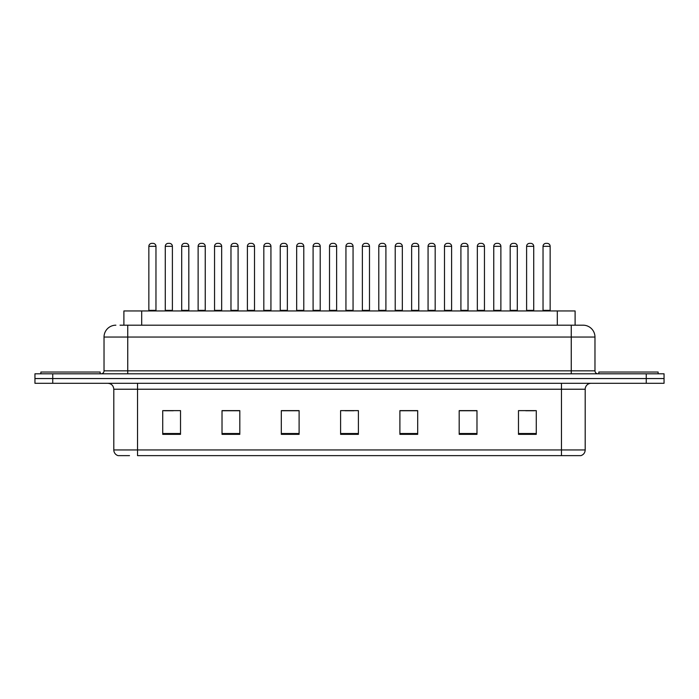 <?xml version="1.0" encoding="UTF-8"?>
<svg xmlns="http://www.w3.org/2000/svg" width="699" height="699" viewBox="0 0 699 699"><rect width="100%" height="100%" fill="white"/><g stroke="black" fill="none" stroke-linecap="round" stroke-linejoin="round"><path stroke-width="1.05" d="M123.898 325.192L123.898 310.959L575.102 310.959L575.102 325.192M129.507 455.634L118.376 455.634M585.194 449.946C585.028 452.786 583.604 454.682 580.921 455.634L561.472 455.634L561.472 449.946L585.194 449.946L585.194 389.229A5.933 5.933 0 0 1 591.118 383.297M118.079 455.634A5.933 5.933 0 0 1 113.806 449.946L113.806 389.229C113.456 385.63 111.482 383.646 107.882 383.297M52.74 373.808L664.05 373.808L664.05 378.552L34.95 378.552L34.95 383.297L52.74 383.297L52.74 378.552L34.95 378.552L34.95 373.808L52.74 373.808L52.74 378.552L664.05 378.552L664.05 383.297L52.74 383.297M536.273 434.35L536.273 410.628L518.483 410.628L518.483 434.35L536.273 434.35M476.98 434.35L476.98 410.628L459.191 410.628L459.191 434.35L476.98 434.35M417.687 434.35L417.687 410.628L399.898 410.628L399.898 434.35L417.687 434.35M180.517 434.35L180.517 410.628L162.727 410.628L162.727 434.35L180.517 434.35M239.809 434.35L239.809 410.628L222.02 410.628L222.02 434.35L239.809 434.35M299.102 434.35L299.102 410.628L281.313 410.628L281.313 434.35L299.102 434.35M358.395 434.35L358.395 410.628L340.605 410.628L340.605 434.35L358.395 434.35M561.472 455.634L137.528 455.634L137.528 449.946L561.472 449.946L561.472 389.229L113.806 389.229M476.447 410.75L468.915 410.75M460.021 410.75L476.98 410.75M525.718 410.75L534.613 410.75M295.782 410.75L288.25 410.75M222.02 410.75L238.979 410.75M230.085 410.75L222.553 410.75M164.387 410.75L173.282 410.75M410.75 410.75L403.218 410.75M345.053 410.75L353.947 410.75M299.102 410.75L281.313 410.75M417.687 410.75L399.898 410.75M120.307 325.192L578.964 325.192M120.036 325.192L127.742 325.192L127.742 337.049L104.029 337.049L104.029 370.846A2.962 2.962 0 0 1 101.058 373.808M115.885 325.192A11.857 11.857 0 0 0 104.029 337.049M583.115 325.192A11.857 11.857 0 0 1 594.971 337.049L571.258 337.049L571.258 325.192L582.931 325.192M594.971 337.049L594.971 370.846C595.129 372.628 596.125 373.616 597.942 373.808M155.964 246.328L148.852 246.328A2.962 2.962 0 0 1 151.814 243.366L153.002 243.366A2.962 2.962 0 0 1 155.964 246.328L155.964 310.365A0.594 0.594 0 0 0 156.559 310.959M148.852 246.328L148.852 310.365A0.594 0.594 0 0 1 148.258 310.959M165.279 246.328A2.962 2.962 0 0 1 168.241 243.366L169.429 243.366A2.962 2.962 0 0 1 172.391 246.328L165.279 246.328L165.279 310.365A0.594 0.594 0 0 1 164.684 310.959M172.391 246.328L172.391 310.365A0.594 0.594 0 0 0 172.985 310.959M100.175 373.808L100.175 372.034L40.883 372.034L40.883 373.808M188.817 246.328L181.696 246.328A2.962 2.962 0 0 1 184.667 243.366L185.847 243.366A2.962 2.962 0 0 1 188.817 246.328L188.817 310.365A0.594 0.594 0 0 0 189.412 310.959M181.696 246.328L181.696 310.365A0.594 0.594 0 0 1 181.111 310.959M221.662 246.328L214.549 246.328A2.962 2.962 0 0 1 217.511 243.366L218.7 243.366A2.962 2.962 0 0 1 221.662 246.328L221.662 310.365A0.594 0.594 0 0 0 222.256 310.959M214.549 246.328L214.549 310.365A0.594 0.594 0 0 1 213.955 310.959M254.515 246.328L247.394 246.328A2.962 2.962 0 0 1 250.364 243.366L251.544 243.366A2.962 2.962 0 0 1 254.515 246.328L254.515 310.365A0.594 0.594 0 0 0 255.109 310.959M247.394 246.328L247.394 310.365A0.594 0.594 0 0 1 246.808 310.959M287.359 246.328L280.247 246.328A2.962 2.962 0 0 1 283.209 243.366L284.397 243.366A2.962 2.962 0 0 1 287.359 246.328L287.359 310.365A0.594 0.594 0 0 0 287.953 310.959M280.247 246.328L280.247 310.365A0.594 0.594 0 0 1 279.652 310.959M198.123 246.328A2.962 2.962 0 0 1 201.094 243.366L202.273 243.366A2.962 2.962 0 0 1 205.244 246.328L198.123 246.328L198.123 310.365A0.594 0.594 0 0 1 197.529 310.959M205.244 246.328L205.244 310.365A0.594 0.594 0 0 0 205.829 310.959M230.976 246.328A2.962 2.962 0 0 1 233.938 243.366L235.126 243.366A2.962 2.962 0 0 1 238.088 246.328L230.976 246.328L230.976 310.365A0.594 0.594 0 0 1 230.382 310.959M238.088 246.328L238.088 310.365A0.594 0.594 0 0 0 238.682 310.959M263.82 246.328A2.962 2.962 0 0 1 266.782 243.366L267.97 243.366A2.962 2.962 0 0 1 270.932 246.328L263.82 246.328L263.82 310.365A0.594 0.594 0 0 1 263.226 310.959M270.932 246.328L270.932 310.365A0.594 0.594 0 0 0 271.527 310.959M658.117 373.808L658.117 372.034L598.825 372.034L598.825 373.808M320.212 246.328L313.091 246.328A2.962 2.962 0 0 1 316.062 243.366L317.241 243.366A2.962 2.962 0 0 1 320.212 246.328L320.212 310.365A0.594 0.594 0 0 0 320.806 310.959M313.091 246.328L313.091 310.365A0.594 0.594 0 0 1 312.505 310.959M353.056 246.328L345.944 246.328A2.962 2.962 0 0 1 348.906 243.366L350.094 243.366A2.962 2.962 0 0 1 353.056 246.328L353.056 310.365A0.594 0.594 0 0 0 353.65 310.959M345.944 246.328L345.944 310.365A0.594 0.594 0 0 1 345.35 310.959M385.909 246.328L378.788 246.328A2.962 2.962 0 0 1 381.759 243.366L382.938 243.366A2.962 2.962 0 0 1 385.909 246.328L385.909 310.365A0.594 0.594 0 0 0 386.495 310.959M378.788 246.328L378.788 310.365A0.594 0.594 0 0 1 378.194 310.959M296.673 246.328A2.962 2.962 0 0 1 299.635 243.366L300.823 243.366A2.962 2.962 0 0 1 303.785 246.328L296.673 246.328L296.673 310.365A0.594 0.594 0 0 1 296.079 310.959M303.785 246.328L303.785 310.365A0.594 0.594 0 0 0 304.38 310.959M329.517 246.328A2.962 2.962 0 0 1 332.479 243.366L333.668 243.366A2.962 2.962 0 0 1 336.63 246.328L329.517 246.328L329.517 310.365A0.594 0.594 0 0 1 328.923 310.959M336.63 246.328L336.63 310.365A0.594 0.594 0 0 0 337.224 310.959M362.37 246.328A2.962 2.962 0 0 1 365.332 243.366L366.521 243.366A2.962 2.962 0 0 1 369.483 246.328L362.37 246.328L362.37 310.365A0.594 0.594 0 0 1 361.776 310.959M369.483 246.328L369.483 310.365A0.594 0.594 0 0 0 370.077 310.959M418.753 246.328L411.641 246.328A2.962 2.962 0 0 1 414.603 243.366L415.791 243.366A2.962 2.962 0 0 1 418.753 246.328L418.753 310.365A0.594 0.594 0 0 0 419.348 310.959M411.641 246.328L411.641 310.365A0.594 0.594 0 0 1 411.047 310.959M451.606 246.328L444.485 246.328A2.962 2.962 0 0 1 447.456 243.366L448.636 243.366A2.962 2.962 0 0 1 451.606 246.328L451.606 310.365A0.594 0.594 0 0 0 452.192 310.959M444.485 246.328L444.485 310.365A0.594 0.594 0 0 1 443.891 310.959M484.451 246.328L477.338 246.328A2.962 2.962 0 0 1 480.3 243.366L481.489 243.366A2.962 2.962 0 0 1 484.451 246.328L484.451 310.365A0.594 0.594 0 0 0 485.045 310.959M477.338 246.328L477.338 310.365A0.594 0.594 0 0 1 476.744 310.959M517.304 246.328L510.183 246.328A2.962 2.962 0 0 1 513.153 243.366L514.333 243.366A2.962 2.962 0 0 1 517.304 246.328L517.304 310.365A0.594 0.594 0 0 0 517.889 310.959M510.183 246.328L510.183 310.365A0.594 0.594 0 0 1 509.588 310.959M550.148 246.328L543.036 246.328A2.962 2.962 0 0 1 545.998 243.366L547.186 243.366A2.962 2.962 0 0 1 550.148 246.328L550.148 310.365A0.594 0.594 0 0 0 550.742 310.959M543.036 246.328L543.036 310.365A0.594 0.594 0 0 1 542.441 310.959M395.215 246.328A2.962 2.962 0 0 1 398.177 243.366L399.365 243.366A2.962 2.962 0 0 1 402.327 246.328L395.215 246.328L395.215 310.365A0.594 0.594 0 0 1 394.62 310.959M402.327 246.328L402.327 310.365A0.594 0.594 0 0 0 402.921 310.959M428.068 246.328A2.962 2.962 0 0 1 431.03 243.366L432.218 243.366A2.962 2.962 0 0 1 435.18 246.328L428.068 246.328L428.068 310.365A0.594 0.594 0 0 1 427.473 310.959M435.18 246.328L435.18 310.365A0.594 0.594 0 0 0 435.774 310.959M460.912 246.328A2.962 2.962 0 0 1 463.874 243.366L465.062 243.366A2.962 2.962 0 0 1 468.024 246.328L460.912 246.328L460.912 310.365A0.594 0.594 0 0 1 460.318 310.959M468.024 246.328L468.024 310.365A0.594 0.594 0 0 0 468.618 310.959M493.756 246.328A2.962 2.962 0 0 1 496.727 243.366L497.906 243.366A2.962 2.962 0 0 1 500.877 246.328L493.756 246.328L493.756 310.365A0.594 0.594 0 0 1 493.171 310.959M500.877 246.328L500.877 310.365A0.594 0.594 0 0 0 501.471 310.959M526.609 246.328A2.962 2.962 0 0 1 529.571 243.366L530.759 243.366A2.962 2.962 0 0 1 533.721 246.328L526.609 246.328L526.609 310.365A0.594 0.594 0 0 1 526.015 310.959M533.721 246.328L533.721 310.365A0.594 0.594 0 0 0 534.316 310.959M141.687 325.192L141.687 310.959M557.313 325.192L557.313 310.959M561.472 383.297L561.472 389.229L585.194 389.229M113.806 449.946L137.528 449.946L137.528 383.297M646.26 383.297L646.26 373.808M358.395 433.52L340.605 433.52M299.102 433.52L281.313 433.52M239.809 433.52L222.02 433.52M180.517 433.52L162.727 433.52M417.687 433.52L399.898 433.52M476.98 433.52L459.191 433.52M536.273 433.52L518.483 433.52M127.742 373.808L127.742 370.846L594.971 370.846M104.029 370.846L127.742 370.846L127.742 337.049L571.258 337.049L571.258 373.808M148.852 310.365L155.964 310.365M165.279 310.365L172.391 310.365M181.696 310.365L188.817 310.365M214.549 310.365L221.662 310.365M247.394 310.365L254.515 310.365M280.247 310.365L287.359 310.365M198.123 310.365L205.244 310.365M230.976 310.365L238.088 310.365M263.82 310.365L270.932 310.365M313.091 310.365L320.212 310.365M345.944 310.365L353.056 310.365M378.788 310.365L385.909 310.365M296.673 310.365L303.785 310.365M329.517 310.365L336.63 310.365M362.37 310.365L369.483 310.365M411.641 310.365L418.753 310.365M444.485 310.365L451.606 310.365M477.338 310.365L484.451 310.365M510.183 310.365L517.304 310.365M543.036 310.365L550.148 310.365M395.215 310.365L402.327 310.365M428.068 310.365L435.18 310.365M460.912 310.365L468.024 310.365M493.756 310.365L500.877 310.365M526.609 310.365L533.721 310.365"/></g></svg>
